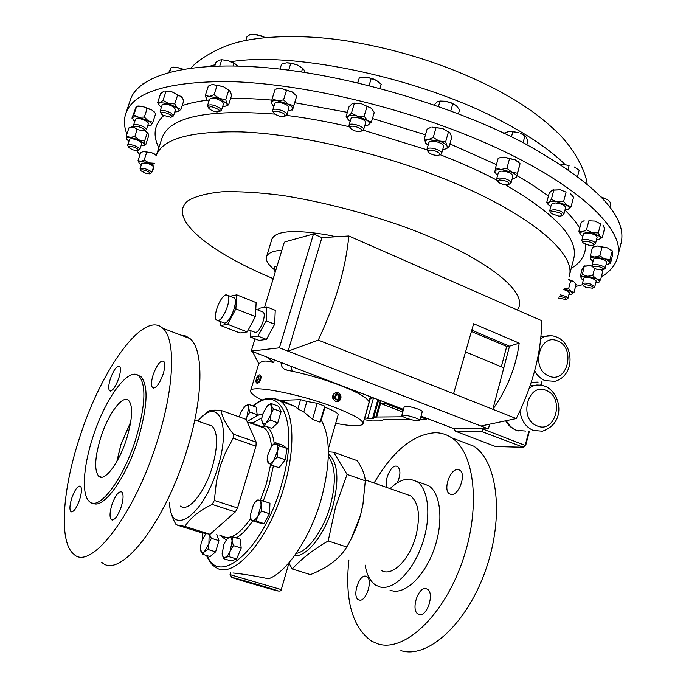 <?xml version="1.0" encoding="UTF-8"?>
<svg xmlns="http://www.w3.org/2000/svg" width="686" height="686" viewBox="0 0 686 686"><rect width="100%" height="100%" fill="white"/><g stroke="black" fill="none" stroke-linecap="round" stroke-linejoin="round"><path stroke-width="1.03" d="M218.071 320.534C223.61 320.225 231.954 298.239 227.666 295.263L226.028 294.86C220.429 295.486 212.3 317.103 216.544 320.122L218.071 320.534M217.685 320.568L224.605 323.072C230.196 322.797 238.514 300.854 234.175 297.861L233.026 297.398M248.315 329.837L255.424 332.453C260.183 332.298 266.871 314.6 263.124 312.079L262.138 311.693M415.647 417.963C408.29 415.476 403.668 414.653 401.799 415.467C401.764 416.068 403.179 416.916 406.035 418.031C413.341 420.501 417.945 421.324 419.841 420.501C419.875 419.918 418.477 419.069 415.647 417.963M419.841 420.501L422.259 411.677C422.302 411.068 420.912 410.202 418.091 409.088C410.743 406.601 406.129 405.786 404.243 406.661L401.799 415.467M260.251 375.036L261.203 376.631C260.611 380.893 259.274 383.097 257.181 383.234L256.864 383.114M255.809 381.476L256.487 382.977C258.493 382.805 259.805 380.593 260.423 376.34L259.943 374.916L258.708 375.122M258.999 376.614L258.099 375.456L255.672 381.099C257.079 382.196 258.185 380.696 258.999 376.614M337.563 399.372L338.91 397.631L338.189 395.162L336.646 394.802M336.998 401.593L335.445 401.37L332.856 398.515C332.264 395.693 333.182 393.773 335.617 392.744L336.663 392.598M340.822 395.676C339.887 393.284 338.284 392.306 336.02 392.726C333.636 393.747 332.727 395.676 333.276 398.506C334.202 400.873 335.788 401.859 338.044 401.464C340.445 400.453 341.371 398.523 340.822 395.676M340.428 395.994C337.246 392.503 335.325 393.224 334.665 398.154C337.855 401.627 339.776 400.907 340.428 395.994M274.057 269.426C268.097 264.513 265.576 260.303 266.502 256.813L271.93 239.045C275.832 230.753 294.217 229.364 327.068 234.878L336.183 236.756M266.502 256.813C267.66 253.177 272.788 250.956 281.886 250.15M264.504 37.541C258.836 35.003 253.94 34.077 249.798 34.763L246.969 36.735L245.811 40.363M249.078 34.96L250.339 34.549C254.532 33.871 259.419 34.857 265.01 37.49M617.486 257.473L621.036 243.341C627.81 216.219 595.414 182.776 523.855 143.022C452.64 105.704 348.617 75.126 268.123 67.871C187.424 60.591 138.178 75.4 130.374 99.864L125.744 113.679C132.895 92.387 166.912 81.677 227.795 81.54C288.163 82.817 371.683 99.839 445.265 126.85C561.671 169.168 628.419 226.903 617.486 257.473C615.393 265.268 610.008 271.725 601.339 276.844M128.462 147.061L127.639 145.2C128.368 144.266 130.606 144.394 134.362 145.604C137.997 147.001 139.815 148.296 139.815 149.471L138.066 150.423M127.639 145.2L129.568 139.404C130.297 138.443 132.544 138.572 136.291 139.781C139.918 141.187 141.736 142.482 141.736 143.674L139.815 149.471M133.856 147.104C137.715 148.691 138.958 149.865 137.594 150.628L132.852 149.882L128.711 147.516C128.093 146.049 129.808 145.912 133.856 147.104M134.413 127.167L133.547 125.186C134.756 124.003 137.715 124.355 142.422 126.258C145.166 127.587 146.47 128.736 146.341 129.714L144.489 130.734M133.547 125.186L135.571 119.107C136.78 117.906 139.738 118.249 144.446 120.153C147.181 121.491 148.485 122.648 148.347 123.643L146.341 129.714M141.53 127.707C144.592 129.277 145.398 130.366 143.931 130.966L137.586 129.628L134.713 127.707C134.182 125.847 136.454 125.838 141.53 127.707M161.013 113.31L160.104 111.201C162.033 109.751 165.712 110.386 171.148 113.113L173.498 115.908L171.543 117.006M160.104 111.201L162.196 104.838C164.134 103.363 167.813 103.998 173.241 106.724L175.573 109.554L173.498 115.908M169.871 114.468C171.989 115.874 172.332 116.817 170.891 117.28L162.925 115.188L161.364 113.936C161.107 111.629 163.945 111.809 169.871 114.468M208.45 107.865L207.489 105.653C210.456 103.972 214.778 104.915 220.438 108.499L221.415 110.412L219.374 111.595M207.489 105.653L209.624 99.033C212.6 97.318 216.913 98.261 222.564 101.862L223.533 103.792L221.415 110.412M218.825 109.726L219.426 111.552L216.896 111.99L212.317 110.798L208.861 108.585C209.127 105.858 212.446 106.236 218.825 109.726M272.985 111.484L272.685 110.257C273.148 107.402 285.633 110.703 286.902 114.013L287.022 114.914L284.922 116.191M272.685 110.257L274.803 103.44C275.283 100.542 287.76 103.835 289.012 107.188L287.022 114.914M285.084 115.094L284.09 116.56C280.377 116.791 277.058 115.72 274.151 113.336L273.791 112.821C271.879 109.554 283.79 111.947 285.084 115.094M350.023 127.639L348.994 125.298C349.766 121.928 364.935 126.558 363.58 129.74L361.453 131.086M351.043 118.446L351.069 118.361C351.849 114.948 367.001 119.578 365.638 122.803L365.612 122.88M361.702 130.743L360.579 131.498C356.84 131.815 353.487 130.803 350.529 128.471L350.031 127.124C350.675 124.398 362.997 128.231 361.702 130.743M428.021 151.623L426.949 149.359L427.704 148.57C430.894 146.615 442.796 150.774 441.621 153.424L440.841 154.239M426.949 149.359L428.939 142.414L429.685 141.608C432.892 139.618 444.777 143.786 443.593 146.478L441.621 153.424M439.143 155.053L438.654 155.242C434.898 155.628 431.528 154.693 428.536 152.429L428.621 150.517C431.803 148.665 442.899 153.467 439.143 155.053M497.65 181.344L496.561 179.166L498.765 177.991C505.565 178.189 509.681 179.826 511.096 182.888L509.038 184.268M496.561 179.166L498.43 172.315L500.643 171.123C507.443 171.294 511.55 172.932 512.957 176.028L511.096 182.888M507.486 184.826L503.13 184.44L498.979 182.768L497.633 180.89L499.399 179.964C506.808 180.65 509.749 182.227 508.24 184.68L507.486 184.826M550.781 212.857L549.7 210.782L553.756 209.624C559.81 210.396 563.189 211.923 563.892 214.212L561.92 215.55M549.7 210.782L551.45 204.128L555.514 202.936C561.568 203.691 564.938 205.225 565.633 207.541L563.892 214.212M558.858 216.124L551.218 213.509C550.155 212.171 551.081 211.511 554.014 211.528C560.513 212.643 562.914 214.109 561.208 215.927L558.858 216.124M582.851 242.407L581.805 240.46C582.32 239.431 584.301 239.157 587.748 239.646C592.635 240.666 595.216 242.012 595.491 243.667L593.613 244.928M581.805 240.46L583.452 234.055C583.975 233.008 585.955 232.725 589.394 233.197C594.282 234.218 596.863 235.564 597.129 237.245L595.491 243.667M589.025 245.271L583.237 242.973C582.234 241.481 583.692 240.958 587.593 241.403C592.841 242.681 594.642 243.967 592.996 245.262L589.025 245.271M593.038 267.206L592.035 265.379C592.833 264.239 595.362 264.153 599.624 265.113C603.234 266.151 605.061 267.257 605.095 268.423L603.328 269.607M592.035 265.379L593.596 259.248C594.393 258.09 596.923 257.996 601.185 258.948C604.795 259.994 606.613 261.1 606.647 262.284L605.095 268.423M597.403 269.555L593.364 267.686C592.575 266.108 594.496 265.782 599.101 266.691C603.02 267.926 604.255 268.998 602.805 269.89L597.403 269.555M583.297 285.625L582.345 283.901C583.503 282.726 586.453 282.846 591.212 284.27L594.753 286.842L593.081 287.949M582.345 283.901L583.837 278.053C584.995 276.861 587.953 276.973 592.704 278.396L596.237 280.986L594.753 286.842M586.127 287.417L583.572 286.028C583.109 284.433 585.381 284.313 590.38 285.659C593.073 286.731 593.827 287.58 592.635 288.189L586.127 287.417M140.844 170.505L140.055 168.765L144.849 168.696C149.162 170.025 151.435 171.371 151.666 172.752L150.011 173.652M151.666 172.752L153.484 167.213C153.252 165.815 150.989 164.451 146.684 163.122L141.891 163.217L140.055 168.765M144.686 170.214C149.128 171.697 150.766 172.906 149.608 173.832L146.307 173.515L141.059 170.9C140.45 169.768 141.659 169.536 144.686 170.214M582.637 284.664L575.528 286.516M559.433 296.275L564.878 297.647L566.01 299.542L558.07 297.973M560.479 294.877L565.933 296.446L567.974 298.307L566.396 299.336M563.858 289.629L567.382 290.83L569.414 292.708L567.974 298.307M274.417 359.953L273.603 362.697C266.168 360.116 261.28 360.579 258.939 364.077L252.491 351.558M262.112 400.092C254.026 396.045 250.184 392.967 250.579 390.849C250.364 384.494 298.796 393.644 333.816 407.021C353.487 414.593 363.211 420.158 362.988 423.725C361.385 426.529 352.278 426.409 335.677 423.356M281.089 362.508C281.046 365.707 282.28 367.979 284.81 369.325L287.503 370.251C305.167 373.776 322.694 378.801 340.067 385.343C356.746 391.86 366.281 397.143 368.674 401.19L370.603 396.8M426.083 588.691L427.309 589.18C434.838 592.961 427.104 617.186 419.189 614.519L418.108 614.073C410.597 610.257 418.126 586.367 426.083 588.691M457.888 469.541L459.766 470.159C466.609 473.88 458.917 495.824 451.234 494.46L449.51 493.869C442.693 490.13 450.17 468.487 457.888 469.541M387.539 487.729C383.303 482.558 390.283 465.237 396.251 466.111L397.709 466.591C400.778 469.85 400.633 475.269 397.263 482.867M365.827 576.206L366.77 576.583C373.287 579.747 366.041 602.368 359.241 600.027L358.409 599.693C351.918 596.486 358.992 574.165 365.827 576.206M374.084 483.004C392.804 450.959 413.246 434.195 435.413 432.712C441.278 432.78 446.697 434.478 451.671 437.797C475.029 452.674 481.229 508.738 461.944 562.717C442.907 616.808 403.943 652.412 377.995 643.914L371.503 641.101C352.235 627.073 344.698 600.018 348.9 559.939M390.085 488.629C396.902 481.992 403.522 478.819 409.936 479.128L416.874 481.486C428.759 489.007 431.588 517.124 422.233 544.118C413.015 571.164 393.858 590.303 380.378 587.079L375.945 585.287C370.363 581.668 366.77 574.954 365.158 565.144M422.096 483.356L428.673 485.705C440.721 493.268 443.731 521.334 434.444 548.208C425.286 575.134 406.052 594.127 392.418 590.852L389.982 590.08M405.863 494.169L410.537 495.815C418.743 502.581 420.561 515.855 415.999 535.62C409.816 559.819 391.457 577.603 381.176 570.263M261.82 417.868L253.185 422.679L252.92 423.562L263.004 427.121L264.993 425.92M279.897 400.315L278.473 399.852M280.797 400.547L287.563 403.025M288.291 403.437L279.939 400.204M169.562 502.598C170.128 538.544 203.613 516.609 217.822 467.372C230.59 426.786 219.897 399.123 201.478 417.148L197.671 421.007M233.154 438.2L225.565 452.417L220.403 465.545L216.424 481.529L214.349 500.437L212.163 504.407C199.317 510.658 190.228 517.99 184.92 526.411L210.019 534.274L235.349 511.919L237.536 507.983L255.972 446.183L256.17 442.161L246.145 419.386L221.089 410.417C222.127 417.131 226.234 425.054 233.403 434.161L233.154 438.2L255.972 446.183M221.089 410.417C215.61 410.014 211.588 410.099 209.033 410.682L198.434 420.158M350.94 539.316L360.51 515.34L363.537 501.209M288.935 563.077L292.262 568.977L310.441 574.619C326.322 568.24 337.786 560.008 344.835 549.923L346.756 546.991C352.69 536.958 357.269 526.376 360.51 515.229L362.851 505.188L365.321 480.8L347.073 474.395L333.645 452.22L328.371 451.8M346.756 546.991L328.2 540.971L335.6 506.817L347.073 474.395M232.957 572.999C241.343 573.719 253.245 575.648 268.663 578.77C287.314 571.927 310.569 537.275 321.322 498.773C330.686 462.99 330.643 436.768 321.211 420.115L320.122 422.156L312.507 419.369L303.804 411.969L297.844 408.916L295.297 406.584L288.712 403.711M287.434 403.54L286.98 403.514M208.39 424.771L212.008 426.049C217.976 432.317 218.071 445.96 212.308 466.96C204.762 492.745 187.981 512.862 180.452 506.079M130.734 422.001L120.985 444.442L116.98 461.249M116.869 461.455L120.916 444.442L130.769 421.77M126.721 438.474C119.218 462.784 104.495 482.258 98.724 476.264C94.093 470.313 94.762 457.459 100.713 437.685C108.088 414.104 122.571 394.356 128.634 400.41C133.17 405.975 132.527 418.666 126.721 438.474M111.835 504.999C109.649 512.502 109.468 517.398 111.312 519.679C114.433 520.7 117.76 516.344 121.302 506.594C123.471 499.082 123.643 494.212 121.816 491.982C118.669 490.979 115.342 495.318 111.835 504.999M71.73 498.233C69.646 505.196 69.372 509.672 70.924 511.662C73.539 512.425 76.455 508.395 79.67 499.571C81.745 492.599 82.011 488.14 80.476 486.194C77.835 485.448 74.92 489.461 71.73 498.233M110.352 378.878C108.482 385.043 108.234 389.005 109.614 390.754C112.367 391.474 115.437 387.247 118.832 378.089C120.685 371.923 120.933 367.979 119.57 366.264C116.791 365.569 113.722 369.771 110.352 378.878M153.115 374.916C151.169 381.485 150.997 385.755 152.609 387.753C155.894 388.722 159.418 384.134 163.174 373.99C165.103 367.422 165.266 363.168 163.671 361.222C160.353 360.27 156.837 364.832 153.115 374.916M92.85 503.095C102.986 509.912 126.147 478.236 138.066 439.486C147.576 406.712 148.579 385.806 141.076 376.768L137.783 375.148M135.862 438.748C145.398 405.949 146.435 385.035 138.966 376.014C128.771 365.947 104.907 398.815 92.782 437.445C83.238 466.523 81.36 495.146 89.454 501.586C98.878 511.49 123.377 479.385 135.862 438.748M101.742 562.254C119.501 580.21 164.897 523.898 186.935 450.085C203.648 396.671 203.793 349.371 189.953 338.558L185.752 336.003L180.993 335.162M157.583 440.103C174.698 386.209 175.796 338.798 162.754 328.242C143.631 309.943 101.065 369.668 79.602 437.651C62.512 489.341 58.533 542.034 73.711 554.065C90.303 571.815 134.936 514.56 157.583 440.103M328.311 448.987L338.138 414.781C338.198 413.135 333.799 410.614 324.941 407.227L324.77 406.129L317.189 403.299L312.507 419.369M317.189 403.299L306.882 401.447L303.804 411.969M324.941 407.227L321.211 420.115M324.77 406.129L320.122 422.156M365.321 480.8C364.901 474.866 362.225 468.161 357.312 460.683L333.645 452.22M292.262 568.977C301.103 559.09 313.082 549.76 328.2 540.971M306.882 401.447L300.562 399.672L297.844 408.916M300.562 399.672L280.42 400.384M262.609 414.224L259.977 414.258L247.046 421.436M232.451 536.744L240.229 539.196L241.198 548.045L236.636 559.004L231.156 560.968L223.362 558.584L225.257 557.341L228.798 556.595L230.273 550.849C228.73 554.399 227.057 556.56 225.257 557.341C223.507 557.855 222.47 556.706 222.127 553.885L223.962 544.032L226.946 539.05L228.927 537.558C230.676 536.984 231.731 538.098 232.1 540.902L230.273 550.849L233.377 545.602L232.1 540.902L232.451 536.744L228.927 537.558L226.474 539.608M262.061 500.6L269.941 503.207L269.521 513.745L263.956 523.59L258.896 522.792L251.025 520.254L252.697 520.374C251.11 519.979 250.364 518.102 250.467 514.723L253.46 504.613L255.449 501.792L258.716 500.025C260.328 500.351 261.092 502.212 261.014 505.591L257.987 515.829L261.598 511.156L261.014 505.591L262.061 500.6L257.018 499.983L254.712 502.684M275.232 442.599L282.958 445.334L287.108 448.49L285.179 459.749L279.091 467.732L271.296 465.039L273.517 460.76C271.519 463.282 269.83 464.062 268.466 463.101L267.206 457.845L267.454 455.873L271.433 446.32L272.419 445.154L276.467 443.885C277.761 445.034 278.113 447.435 277.538 451.096L279.331 445.746L275.232 442.599L271.759 445.9M239.303 416.934L240.726 412.243L245.477 405.658C247.166 404.826 248.203 405.589 248.581 407.947L246.909 416.934L249.833 411.994L248.581 407.947L248.855 404.483L256.161 407.141L257.19 414.653L256.555 416.162M216.776 534.36L218.954 540.662L215.61 551.844L210.105 556.569L202.524 554.254L204.462 551.638L207.995 549.503L208.896 543.646L211.365 538.296L209.307 534.137M270.893 403.428L278.396 406.189L281.08 411.634L277.779 422.799L271.819 428.356L264.264 425.654L266.442 422.585L270.198 420.064L271.081 414.181L273.525 408.873L271.424 405.855L270.893 403.428L266.374 406.824M281.08 411.634L273.525 408.873M277.779 422.799L270.198 420.064M261.709 420.124L262.206 422.593L264.264 425.654M262.206 422.593L261.726 418.82L262.584 414.301L267.163 405.975C269.084 404.234 270.498 404.2 271.424 405.855L271.081 414.181L266.442 422.585C264.513 424.3 263.098 424.3 262.206 422.593M215.61 551.844L207.995 549.503M200.381 548.963L202.524 554.254M206.443 533.588L204.685 535.277M218.954 540.662L211.365 538.296M209.153 534.111L208.896 543.646L204.462 551.638C202.687 553.079 201.435 552.796 200.706 550.807L200.363 547.865L201.35 542.086L205.251 534.626L206.486 533.597M210.019 534.274L200.912 532.533L176.139 524.781C171.963 517.321 169.828 510.616 169.725 504.656M176.139 524.781L184.92 526.411M256.17 442.161L233.403 434.161M212.163 504.407L235.349 511.919M237.536 507.983L214.349 500.437M253.185 422.679L249.292 422.679M280.094 400.796L281.937 401.447M222.084 553.182L223.362 558.584M241.198 548.045L233.377 545.602M236.636 559.004L228.798 556.595M252.697 520.374C254.377 520.503 256.144 518.985 257.987 515.829L256.032 521.034L252.697 520.374M250.476 514.569L251.025 520.254M263.956 523.59L256.032 521.034M269.521 513.745L261.598 511.156M273.517 460.76L277.538 451.096L277.367 457.03L273.517 460.76M267.163 458.883L267.266 461.738L271.296 465.039M285.179 459.749L277.367 457.03M287.108 448.49L279.331 445.746M246.085 419.369L246.909 416.934L245.794 419.257M248.855 404.483L245.477 405.658L243.89 406.97M257.19 414.653L249.833 411.994M460.649 441.201L473.726 446.166C497.659 461.215 504.536 517.047 485.482 570.546C466.677 624.166 427.404 659.255 400.881 650.594M370.063 398.755L373.175 397.786M291.061 366.333L292.219 371.212M360.656 394.699L361.205 393.198M273.603 362.697L267.72 357.389M277.05 266.099L274.949 266.477L273.997 269.598L276.098 269.238M153.681 168.576L153.175 168.13M139.953 154.779L136.617 150.697M126.893 134.122C124.089 126.841 123.703 120.024 125.744 113.679M152.892 169.013L153.647 169.056M154.016 165.352L148.845 162.899L140.741 161.373C138.846 161.604 138.469 162.368 139.618 163.68L141.29 165.017M139.207 163.165L138.049 160.541L140.741 161.373L144.189 159.992L148.845 162.899L154.333 163.268M143.031 151.615L140.604 152.806L138.049 160.541M146.753 152.215L152.129 152.909L143.7 151.452L146.753 152.215L144.189 159.992M156.502 154.899L152.129 152.909L156.322 155.43M595.731 282.958L599.11 282.1C599.804 281.2 598.895 280.111 596.4 278.816L587.267 276.226L580.948 276.955L581.574 278.859L583.332 280.017M594.556 268.5L592.738 275.678L596.4 278.816L600.644 279.605L598.646 282.426M592.738 275.678L587.267 276.226L582.414 274.443L580.948 276.955L580.09 277.118L582.174 269.006L584.275 266.099L582.414 274.443M601.528 270.087L602.711 271.416L600.644 279.605M592.387 266.279L589.951 265.696L592.207 266.048M584.129 266.099L589.951 265.696L584.506 266.262M606.098 264.462L608.19 264.204L609.931 262.652C609.622 261.417 607.847 260.174 604.58 258.922L594.728 257.044C591.701 257.096 590.243 257.713 590.346 258.905L593.047 261.417M609.974 259.565L609.931 262.652L610.506 263.27L612.649 254.738L612.306 250.93L609.974 259.565L604.58 258.922L599.813 255.809L594.728 257.044L590.312 255.818L590.62 259.522M601.991 247.209L597.54 246.017L607.376 247.86L601.991 247.209L599.813 255.809M612.427 250.965L607.376 247.86L612.135 250.973M593.75 246.771L597.54 246.017L592.49 247.269L590.312 255.818M596.511 239.646L598.518 239.388C600.602 238.839 601.09 237.87 599.984 236.49L592.104 232.64L582.397 231.817C580.022 232.357 579.438 233.36 580.656 234.826L582.834 236.447M588.854 220.806L595.062 221.072L588.854 220.806L586.547 229.784L592.104 232.64L598.321 232.914L599.984 236.49L602.299 237.485L599.521 239.054M586.547 229.784L582.397 231.817L578.933 231.276L580.528 234.681M600.61 223.919L595.062 221.072L600.61 223.919L598.321 232.914M602.951 224.999L604.563 228.549L602.299 237.485M584.138 220.686L581.239 222.358L578.933 231.276M564.947 210.165L568.385 209.341C569.826 208.33 569.38 206.992 567.048 205.337L557.126 201.804C553.13 201.212 550.309 201.384 548.663 202.336L547.908 203.339L548.08 204.325L550.764 206.743M552.41 190.082L560.282 189.799L553.799 190.151L551.338 199.472L557.126 201.804L563.635 201.47L567.048 205.337L571.129 206.512L567.905 209.59M551.338 199.472L548.663 202.336L546.716 202.533L548.328 204.745M566.087 192.114L560.282 189.799L566.087 192.114L563.635 201.47M571.815 194.807L570.177 193.332L573.556 197.208L571.129 206.512M553.799 190.151L551.818 190.399L549.16 193.289L546.716 202.533M512.193 178.84L513.934 178.634L516.601 176.868C516.772 175.384 515.186 173.815 511.825 172.169L500.849 169.476C497.196 169.399 495.181 170.077 494.795 171.509L496.261 174.115L497.667 175.119M499.185 157.969L501.003 157.351L498.165 158.329L495.549 167.89L500.849 169.476L506.928 168.31L511.825 172.169L517.458 173.266L516.489 177.717L520.048 163.68L517.458 173.266M495.549 167.89L494.786 172.375M500.248 157.651L504.21 157.137L509.544 158.698L506.928 168.31M509.544 158.698L515.177 159.821L520.048 163.68M501.003 157.351L504.21 157.137L515.177 159.821L519.654 163.259M442.77 149.394L444.399 149.222C446.989 148.691 447.838 147.576 446.938 145.878C445.711 144.06 443.096 142.431 439.066 141.007L428.364 139.601C425.552 140.115 424.651 141.265 425.646 143.048L428.107 145.329M430.448 127.502L427.078 129.234L424.308 138.898L428.364 139.601L433.243 137.509L439.066 141.007L445.677 141.719L446.938 145.878L448.97 147.241L445.797 148.836M424.308 138.898L425.877 143.383M436.022 127.768L442.624 128.479L431.888 127.124L436.022 127.768L433.243 137.509M450.119 132.912L442.624 128.479L448.43 131.978L445.677 141.719M448.43 131.978L450.453 133.401L451.688 137.577L448.97 147.241M364.772 125.718L368.279 124.998C369.925 123.952 369.625 122.46 367.379 120.504L357.363 116.08C353.204 115.205 350.203 115.248 348.351 116.217C346.884 117.186 347.065 118.558 348.9 120.307L350.186 121.319M352.793 103.44L354.225 103.089L352.072 103.775L349.02 106.759L346.138 116.388L348.351 116.217L351.412 113.25L357.363 116.08L364.146 116.123L367.379 120.504L371.409 122.091L367.713 125.255M346.138 116.388L347.905 119.193M353.556 103.329L354.31 103.543L351.412 113.25M354.31 103.543L361.085 103.577L367.036 106.39L364.146 116.123M354.225 103.089L361.085 103.577L371.358 108.277L374.264 112.427L371.409 122.091M367.036 106.39L371.075 108.028L372.387 109.391M288.257 110.909L289.955 110.806L292.708 109.203C292.982 107.711 291.49 106.021 288.24 104.143L277.41 100.696C273.757 100.379 271.69 100.936 271.21 102.36L272.599 105.164L273.928 106.253M271.116 103.243L272.162 98.741L277.41 100.696L283.541 99.916L288.24 104.143L293.754 105.618L292.51 110.052L296.695 96.083L293.754 105.618M275.163 89.197L272.162 98.741M275.137 89.214L281.234 88.408L286.516 90.346L283.541 99.916M276.124 88.931L281.234 88.408L292.039 91.855L296.695 96.083M286.516 90.346L292.039 91.855L296.258 95.551M222.693 106.424L224.519 106.347C226.749 106.004 227.503 105.069 226.774 103.552L219.503 98.518L209.264 96.383C206.512 96.632 205.568 97.609 206.426 99.307L208.776 101.665M206.597 99.59L205.346 95.337L209.264 96.383L214.066 94.779L219.503 98.518L225.771 99.581L226.774 103.552L228.601 104.855L225.763 106.056M211.357 84.807L208.321 86.11L205.346 95.337M212.617 84.532L217.05 85.501L214.066 94.779M212.634 84.524L223.327 86.59L228.73 90.32L225.771 99.581M217.05 85.501L223.327 86.59L230.299 91.264M228.73 90.32L230.556 91.692L231.534 95.671L228.601 104.855M174.784 111.955L177.785 111.672C179.458 110.978 179.338 109.734 177.434 107.951L168.464 103.449L159.924 102.711C158.457 103.346 158.44 104.426 159.881 105.97L161.407 107.248M159.161 105.078L157.677 102.463L159.924 102.711L163.028 100.413L168.464 103.449L174.741 103.92L177.434 107.951L180.933 109.417L177.785 111.672M163.92 91.212L160.601 93.622L157.677 102.463M164.666 91.092L165.961 91.504L163.028 100.413M165.961 91.504L172.229 91.984L177.665 95.011L174.741 103.92M164.932 91.006L172.229 91.984L181.55 96.915L183.814 100.568L180.933 109.417M177.665 95.011L181.164 96.529L182.27 97.789M147.627 125.821L151.426 124.989C151.966 123.943 150.886 122.562 148.193 120.865L138.666 117.229C135.271 116.611 133.204 116.8 132.475 117.778L133.238 119.956L134.85 121.293M136.617 106.407L137.989 106.004L136.102 106.887L131.944 118.129L133.821 114.982L138.666 117.229L144.334 117.04L148.193 120.865L152.841 122.237L150.903 125.435M136.634 106.441L133.821 114.982M136.651 106.484L142.302 106.287L147.156 108.525L144.334 117.04M137.989 106.004L142.302 106.287L151.812 109.931L154.762 112.615L155.636 113.756L152.841 122.237M147.156 108.525L151.812 109.931L155.045 112.958M141.084 145.655L143.185 145.621L144.755 144.129L139.327 139.987L130.169 137.397C127.459 137.234 126.258 137.757 126.558 138.975L128.908 141.376M126.773 139.412L126.301 135.905L130.169 137.397L134.825 136.565L139.327 139.987L144.575 141.076L144.755 144.129L145.698 144.849L144.223 145.312M130.623 127.287L129.002 127.81L126.301 135.905M131.189 127.159L134.353 127.056M131.669 126.996L134.336 127.03M137.191 129.44L134.825 136.565M144.669 130.657L147.25 132.973L144.575 141.076M147.25 132.973L148.185 133.736L148.356 136.806L145.698 144.849M144.797 130.597L147.944 133.221M182.21 69.406L182.708 69.32M169.691 72.15L171.294 67.271L177.057 67.391L182.279 69.2M168.799 72.382L171.294 67.271M183.179 69.235L177.057 67.391L173.275 67.142M142.491 84.198L143.263 83.641M577.586 176.311L579.164 170.257L574.371 167.007M569.106 165.523L563.729 164.494L569.106 165.523L568.085 169.425M560.985 164.64L563.729 164.494M526.839 144.592L527.731 141.29L526.591 137.654L524.953 135.811L520.674 133.453L524.953 135.811L523.101 142.637M511.464 136.771L512.828 131.781L519.139 132.887L513.351 131.601L508.935 131.566M503.678 133.29L508.48 131.635L512.828 131.781M434.067 104.932L437.376 101.785L440.035 101.039L445.385 101.245L451.439 103.08L456.464 105.85L459.577 109.769L458.445 113.799M450.779 110.909L452.811 103.758M438.483 106.467L440.035 101.039M455.675 105.215L451.208 102.831L446.672 101.477L439.872 101.039M357.646 82.843L359.438 77.475L368.073 77.432L376.485 80.451L381.202 84.275L379.967 88.434M369.068 85.621L371.203 78.453M357.818 82.886L359.438 77.475M376.485 80.451L373.724 79.087L365.578 77.038M301.514 71.961L302.672 68.214L304.172 70.195L304.841 72.476M288.669 70.161L290.813 63.275L297.029 64.844L302.672 68.214M280.017 69.106L281.56 64.167L286.448 62.82L290.813 63.275M302.543 68.12L297.029 64.844L291.464 63.163L286.945 62.786M233.06 65.933L233.909 63.284L237.828 66.028M219.769 65.976L221.775 59.742L228.121 60.634L233.909 63.284M214.744 66.122L215.987 62.289L219.151 60.145L221.775 59.742M236.773 64.981L233.634 62.872L228.121 60.634L221.175 59.691M609.82 207.155L610.9 202.902L607.573 199.652L601.108 196.951M603.44 199.463L603.791 198.083L607.573 199.652M601.236 197.088L603.791 198.083M275.335 271.742L274.906 271.364L275.678 270.636M274.743 271.081L273.997 269.598M568.951 294.5L571.309 294.225C572.801 293.685 572.716 292.811 571.069 291.593L574.036 292.339L571.661 294.088M568.385 279.193L573.65 281.534L570.675 280.754L568.66 288.6L564.312 288.797M568.66 288.6L571.069 291.593L564.278 288.866M570.675 280.754L568.325 279.382M574.688 282.495L576.034 284.536L574.036 292.339M336.809 394.596L335.291 396.542L336.037 399.012L338.292 399.544L339.81 397.597L339.064 395.127L336.809 394.596M338.189 395.162L339.064 395.127M338.91 397.631L339.81 397.597M257.259 376.725L256.178 378.964L256.23 380.85L257.361 380.49L258.442 378.243L258.39 376.365L257.259 376.725L258.408 377.163M257.799 379.572L256.178 378.964M258.442 378.218L258.03 379.101M364.592 418.074L372.549 418.4L376.734 417.019L403.231 416.788M421.041 416.11L453.866 428.681L488.389 428.904L480.937 426.015L516.258 418.571C532.945 384.983 541.434 352.364 541.726 320.705L348.848 235.984L321.906 237.622L288.094 351.172L480.937 426.015M254.986 338.824L251.265 351.086L403.488 409.388M321.906 237.622L313.502 233.969L284.87 241.892L284.021 243.136L264.547 307.311M220.849 321.794L220.583 325.481L227.675 324.307L235.855 308.863L236.756 294.86L230.153 296.258M266.785 306.899L266.142 320.851L257.936 336.089L250.57 337.109L259.016 340.385L266.468 339.407L274.674 324.229L275.249 310.295L266.785 306.899L259.342 308.254L258.322 310.166M250.913 330.849L250.57 337.109M251.265 351.086L279.425 347.811L288.094 351.172L318.278 340.093C335.445 303.521 345.633 268.826 348.848 235.984M453.866 428.681L455.393 431.194L495.489 446.5L456.13 431.485M528.897 431.082L525.202 445.42L525.639 445.694L523.564 447.306L482.412 431.786L482.455 428.87L525.202 445.42L522.398 447.221L495.489 446.5L522.655 447.281M489.641 424.18L488.389 428.904M519.191 343.146L509.527 346.19L492.857 409.293C507.374 388.628 516.155 366.581 519.191 343.146L473.64 323.723L453.575 393.721L516.258 418.571M318.278 340.093L453.575 393.721M313.502 233.969L279.425 347.811M501.337 366.77L506.714 346.43L509.527 346.19L471.968 330.275M466.051 352.15L503.824 367.799M506.714 346.43L471.625 331.587M257.936 336.089L266.468 339.407M266.142 320.851L274.674 324.229M235.855 308.863L255.398 316.598L256.135 302.629L236.756 294.86M255.398 316.598L247.2 331.913L239.929 332.984L220.583 325.481M227.675 324.307L247.2 331.913M426.984 418.391L426.718 419.343L420.149 419.378M384.992 402.305L384.726 403.274L403.222 410.348M420.784 417.071L426.718 419.343M410.314 419.429L384.16 419.558L379.898 420.921L372.241 420.947L364.137 419.669M381.107 400.821L380.387 403.385L384.726 403.274M402.776 411.943L380.387 403.385M540.791 338.438L545.181 336.294L548.663 335.668L553.036 335.908L557.221 337.238C573.676 344.226 575.708 375.302 554.94 381.339L544.898 380.61C540.619 378.766 537.215 375.499 534.686 370.809M540.962 336.689L551.878 335.737M557.864 341.088C539.685 332.17 530.072 369.051 548.894 376.005C567.125 384.477 576.317 348.154 557.864 341.088M529.481 387.667L534.437 385.412L536.855 385L541.708 385.215L545.593 386.415C560.968 393.37 566.61 422.979 542.403 431.194L533.202 430.422C525.785 427.078 521.36 420.647 519.911 411.111M530.192 385.592L541.546 385.189M546.288 390.48C527.903 381.853 518.153 419.283 537.198 425.912C555.643 434.075 564.964 397.22 546.288 390.48M506.302 420.664C508.823 425.329 512.245 428.536 516.575 430.294L525.665 431.057M565.135 164.58C550.789 150.466 530.269 136.325 503.593 122.168C423.202 78.71 295.246 51.218 231.139 61.689M215.207 64.698L209.11 66.396M505.488 184.834C555.977 214.349 578.735 238.925 573.77 258.553L569.14 276.535C578.084 252.105 519.748 205.225 422.122 170.454C360.69 148.356 291.499 133.864 241.198 131.892C190.322 130.966 161.999 138.932 156.211 155.791L161.99 138.135C169.331 116.98 207.001 108.971 275.009 114.108M286.671 115.411C306.633 117.889 327.565 121.679 349.457 126.799M363.306 130.194L426.924 149.771M158.843 147.739C152.575 135.262 154.187 124.552 163.68 115.608M182.167 105.635C189.696 103.072 198.751 101.176 209.333 99.942M230.616 98.544C244.996 98.218 260.92 98.947 278.387 100.748M294.766 102.728L347.348 112.341M372.464 118.515L425.474 134.808M439.992 154.642C460.786 162.685 479.703 171.174 496.767 180.126M273.251 278.636C209.324 252.174 166.458 218.002 188.033 200.724C195.459 196.29 206.726 193.323 221.835 191.823C239.028 191.274 259.171 192.483 282.246 195.424C319.384 201.324 357.578 210.919 396.808 224.202C482.181 253.846 531.453 292.793 517.184 309.926M272.822 398.189L280.643 401.173C293.719 410.254 296 446.637 284.227 486.203C268.989 540.568 232.331 581.368 215.284 566.936C212.42 565.641 209.479 561.825 206.477 555.463M207.283 555.711C219.288 587.353 263.664 548.731 281.303 485.448C300.022 423.665 281.406 381.93 253.245 406.078M273.44 465.777L269.289 484.307L263.287 501.003M252.748 520.811C247.174 529.095 241.661 534.806 236.216 537.927M226.217 539.942L219.803 535.191M221.775 535.817C229.716 540.534 239.345 534.754 250.69 518.47M260.388 500.283L266.434 483.57L270.61 464.611M266.631 426.503C270.618 429.316 273.139 434.958 274.203 443.439M271.424 446.329C270.653 437.222 268.277 431.125 264.281 428.038L262.644 427.035M245.091 581.642C271.167 589.506 293.265 595.225 265.336 586.839C237.673 578.512 217.351 573.342 245.091 581.642M231.782 577.329L230.042 574.619L281.286 589.6L289.046 562.674M328.371 453.823C337.949 462.184 339.433 479.668 332.839 506.294C325.275 533.905 306.968 557.058 294.526 555.754M296.18 553.439C308.04 551.518 323.569 530.098 330.343 505.608C336.251 482.507 335.583 466.18 328.32 456.627M202.593 532.859L202.936 538.081M449.905 143.906L496.441 164.631M517.038 175.685C528.975 182.545 539.428 189.353 548.406 196.127M564.99 210.165C571.429 216.433 576.351 222.41 579.756 228.095M585.535 244.31C586.076 254.317 581.316 262.326 571.249 268.337M377.866 399.578L372.549 418.4M373.493 397.906L367.687 418.434M370.251 398.703L364.755 418.108M378.681 399.887L373.501 418.263M540.757 385.052L541.563 381.948M531.298 382.334L538.098 382.102M525.639 445.694L529.412 431.082M482.412 431.786L456.319 431.528M380.447 400.564L375.774 417.157M380.55 403.454L376.734 417.019M227.666 295.263L234.175 297.861M255.792 309.154L263.124 312.079M515.718 430.028C511.456 428.193 508.103 425.123 505.659 420.801M260.637 375.182L259.943 374.916M258.099 375.456L259.239 374.822M250.339 34.549L249.798 34.763M190.922 68.068C198.443 59.459 216.776 48.037 236.464 42.566C262.704 35.535 303.795 34.592 343.472 40.371C400.435 49.315 452.94 66.533 500.977 92.027C522.706 104.332 537.653 113.97 555.6 130.786C573.625 147.216 585.698 171.028 587.156 183.934M348.985 125.341L351.052 118.404M258.759 363.726L250.579 390.849M410.537 495.815L365.209 479.883M295.297 406.584L280.643 401.173C272.282 395.976 262.987 397.546 252.765 405.898M263.004 427.121L264.281 428.038L247.277 421.959M201.478 417.148L202.773 415.716M244.979 581.591L272.968 589.66C278.55 591.538 281.32 591.521 281.286 589.6M212.008 426.049L194.781 419.995M98.724 476.264L101.674 477.207M112.504 520.048L111.312 519.679M71.833 511.945L70.924 511.662M110.463 391.054L109.614 390.754M153.715 388.147L152.609 387.753M141.076 376.768L138.966 376.014M189.953 338.558L162.754 328.242M230.042 574.619L230.745 572.253M362.774 505.728L362.851 505.188M202.319 532.808L202.679 538.613M226.946 539.05L227.383 538.476M255.449 501.792L255.861 501.252M416.874 481.486L428.673 485.705M451.671 437.797L473.726 446.166M358.409 599.693L359.781 600.113M449.51 493.869L451.165 494.46M418.108 614.073L419.883 614.622M370.08 398.686L362.988 423.725M286.885 370.114L284.81 369.325M584.987 265.791L584.275 266.099M611.646 250.124L612.306 250.93M594.976 246.283L594.282 246.591M553.576 189.722L553.027 189.953M518.333 161.759L519.002 162.591M363.58 129.74L365.638 122.803M277.984 88.408L277.221 88.674M294.997 93.956L295.58 94.771M154.213 111.792L154.762 112.615M147.421 132.561L147.739 133.033M513.351 131.601L512.725 131.763M291.464 63.163L290.847 63.284M233.634 62.872L234.123 63.369M516.378 430.285L518.487 430.911M540.997 336.363L541.614 336.629M542.077 381.922L541.254 385.129"/></g></svg>
